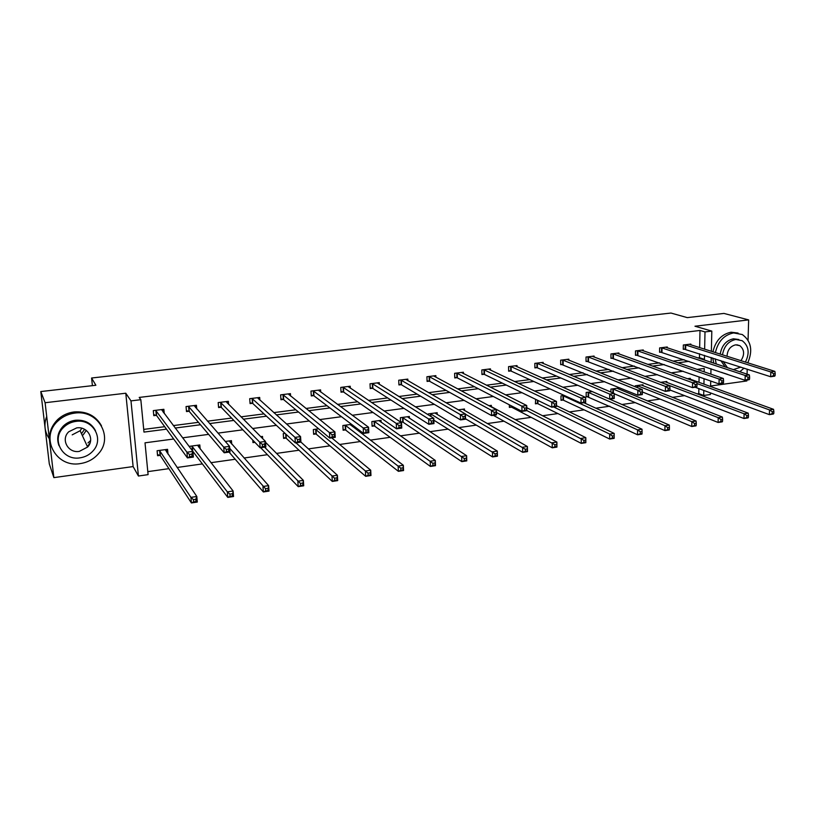 <?xml version="1.0" encoding="UTF-8"?>
<svg xmlns="http://www.w3.org/2000/svg" width="816" height="816" viewBox="0 0 816 816"><rect width="100%" height="100%" fill="white"/><g stroke="black" fill="none" stroke-linecap="round" stroke-linejoin="round"><path stroke-width="1.22" d="M86.292 430.42L83.14 434.897M710.614 386.009L746.864 380.95L746.895 380.042M747.068 374.156L747.211 369.148M748.058 340.211L748.649 319.903L694.967 326.227L711.807 331.102L711.368 351.359M40.8 391.558L45.104 402.727L53.866 477.625L49.297 463.865L40.8 391.558L95.87 385.264L91.586 378.012L670.976 313.048L687.266 317.618L723.965 313.426L748.649 319.903M63.005 428.033L63.842 427.023M710.461 392.904L710.43 394.505L703.698 395.464L703.8 390.446M697.017 393.863L698.771 393.618L703.698 395.464M147.808 471.638L168.912 468.649M177.082 467.486L202.399 463.906M210.916 462.703L235.232 459.255M244.066 458L267.424 454.696M276.563 453.4L298.982 450.228M308.428 448.892L329.95 445.842M339.68 444.465L360.325 441.538M370.321 440.13L390.14 437.325M400.391 435.866L419.393 433.174M429.899 431.695L448.106 429.114M458.847 427.594L476.299 425.116M487.264 423.565L503.982 421.199M515.161 419.618L531.165 417.353M542.558 415.742L557.869 413.569M569.456 411.927L584.103 409.856M595.874 408.184L609.878 406.205M621.833 404.512L635.205 402.614M647.333 400.901L660.093 399.095M672.394 397.351L684.563 395.627M173.675 439.008L145.013 442.823L148.094 474.637L138.424 476.024L130.978 400.88L140.831 399.697L143.973 432.092L166.505 429.165M53.866 477.625L133.12 466.568L138.424 476.024M91.586 378.012L92.402 385.662M196.738 408.898L196.432 405.277L186.058 406.562L186.497 411.57L188.822 411.274M259.876 400.156L259.682 397.443L249.706 398.677L250.073 403.604L252.307 403.318M320.719 392.057L320.586 389.905L310.978 391.088L311.284 395.933L313.436 395.658M379.358 384.418L379.277 382.643L370.015 383.785L370.25 388.538L372.32 388.283M435.907 377.135L435.856 375.635L426.921 376.737L427.094 381.419L429.104 381.164M490.477 370.178L490.447 368.873L481.828 369.944L481.95 374.544L483.878 374.299M543.16 363.487L543.15 362.355L534.827 363.385L534.888 367.904L536.755 367.679M594.058 357.061L594.058 356.051L586.021 357.041L586.031 361.498L587.836 361.274M643.263 350.86L643.263 349.952L635.491 350.921L635.46 355.307L637.204 355.082M690.846 344.882L690.856 344.066L683.339 344.995L683.267 349.319L684.95 349.105M143.718 429.4L164.699 426.697M173.329 425.585L198.472 422.341M207.499 421.178L231.571 418.067M240.975 416.854L264.017 413.885M273.799 412.621L295.831 409.775M305.969 408.469L327.032 405.756M337.508 404.399L357.643 401.809M368.434 400.411L387.682 397.933M398.779 396.505L417.149 394.128M428.543 392.659L446.066 390.395M457.745 388.895L474.463 386.733M486.407 385.193L502.34 383.143M514.539 381.572L529.717 379.613M542.161 378.002L556.594 376.145M569.282 374.503L583.001 372.739M595.915 371.076L608.95 369.393M622.067 367.7L634.44 366.098M647.771 364.385L659.491 362.875M673.016 361.121L684.114 359.693M697.833 357.928L699.465 357.714L699.547 353.736M699.659 347.667L699.995 330.46L139.21 397.423L140.831 399.697M667.243 347.851L667.253 346.984L659.614 347.932L659.563 352.288L661.276 352.073M618.865 353.93L618.865 352.971L610.96 353.95L610.96 358.377L612.724 358.153M568.834 360.244L568.823 359.173L560.643 360.182L560.684 364.681L562.52 364.446M517.048 366.802L517.028 365.588L508.562 366.629L508.654 371.198L510.551 370.964M463.437 373.616L463.396 372.229L454.624 373.31L454.767 377.951L456.736 377.706M407.888 380.735L407.816 379.103L398.728 380.225L398.932 384.948L400.972 384.693M350.309 388.181L350.207 386.233L340.772 387.406L341.037 392.2L343.148 391.935M290.578 396.046L290.425 393.638L280.633 394.852L280.959 399.728L283.152 399.452M228.602 404.43L228.358 401.319L218.188 402.584L218.586 407.541L220.871 407.266M164.271 413.641L163.873 409.306L153.306 410.611L153.785 415.67L156.152 415.375M699.995 330.46L704.993 331.918L711.807 331.102M133.12 466.568L125.786 393.22L45.104 402.727M125.786 393.22L130.978 400.88M711.236 357.52L711.134 362.314M710.991 368.781L710.869 374.177M710.726 380.99L710.603 386.6M702.79 359.56L704.432 359.346L704.514 355.348M704.647 349.238L704.993 331.918M175.185 428.043L200.512 424.748M209.6 423.575L233.835 420.424M243.311 419.2L266.506 416.191M276.349 414.905L298.534 412.029M308.734 410.703L329.939 407.949M340.476 406.582L360.743 403.951M371.596 402.543L390.956 400.034M402.125 398.585L420.607 396.188M432.072 394.699L449.698 392.404M461.448 390.884L478.258 388.702M490.273 387.141L506.287 385.06M518.568 383.469L533.817 381.49M546.332 379.868L560.847 377.981M573.597 376.329L587.387 374.534M600.372 372.851L613.469 371.158M626.657 369.444L639.091 367.832M652.484 366.088L664.265 364.558M677.861 362.794L689.01 361.345M704.177 371.872L704.249 368.444L697.037 369.403M683.186 371.249L671.18 372.851M657.523 374.666L644.854 376.349M631.4 378.134L618.028 379.919M604.789 381.674L590.713 383.551M577.697 385.285L562.877 387.253M550.096 388.946L534.511 391.027M521.975 392.69L505.604 394.873M493.323 396.505L476.126 398.789M464.11 400.381L446.077 402.788M434.347 404.348L415.426 406.858M403.991 408.377L384.163 411.019M373.045 412.498L352.267 415.262M341.465 416.701L319.729 419.587M309.264 420.985L286.508 424.004M276.4 425.35L252.593 428.512M242.862 429.808L217.974 433.123M208.631 434.367L182.611 437.825M703.933 384.193L704.045 378.634M698.771 393.618L698.873 388.62M698.996 382.408L699.098 376.88M699.23 370.168L699.251 369.118M159.916 455.389L157.57 455.705L157.1 450.738L167.566 449.32L168.014 454.165M189.608 447.066L189.547 446.332L199.818 444.944L200.165 448.994M225.298 441.476L231.448 440.64L231.724 444.118M260.712 436.672L262.497 436.427L262.65 438.61M254.918 442.343L252.97 442.609L252.787 440.12M285.753 438.11L283.58 438.406L283.254 433.612L285.059 433.367M315.761 433.99L313.63 434.285L313.344 429.522L318.648 428.798M345.229 429.94L343.128 430.236L342.873 425.513L351.543 424.33M352.257 424.871L352.339 426.421M374.156 425.972L372.096 426.258L371.861 421.576L381.052 420.322L381.143 422.321M400.523 422.056L400.34 417.71L409.357 416.486L409.428 418.312M402.563 422.076L400.901 422.3M428.339 414.895L428.308 413.906L437.162 412.702L437.223 414.395M458.286 409.836L464.477 409L464.528 410.56M488.927 405.674L491.314 405.348L491.354 406.807M511.265 407.143L509.378 407.408L509.327 404.787M537.275 403.573L535.418 403.828L535.633 399.33M562.836 400.064L561.02 400.319L560.969 395.893L564.264 395.444M587.969 396.617L586.184 396.862L586.163 392.465L592.355 391.629L669.314 425.075L669.416 427.36L667.672 427.615L667.651 429.573L669.385 429.308L669.416 427.36M610.919 392.078L610.929 389.11L618.773 388.039L618.773 389.11M635.276 386.804L635.276 385.795L642.998 384.754L642.988 385.764M660.654 382.347L666.825 381.511L666.805 382.48M687.419 378.716L690.254 378.328L690.244 379.256M699.465 357.714L704.432 359.346M775.129 375.411L775.2 373.504L773.578 373.728L773.507 375.635L775.129 375.411L774.721 376.166L770.661 376.737L770.824 371.953L685.022 344.791M773.578 373.728L770.824 371.953L774.884 371.392L689.173 344.27M773.507 375.635L770.661 376.737L683.278 348.85M775.2 373.504L774.884 371.392M773.803 413.375L773.864 411.488L772.252 411.733L772.191 413.62L773.803 413.375L773.395 414.028L769.366 414.64L769.529 409.938L773.558 409.326L688.592 378.563M695.14 387.243L769.366 414.64L772.191 413.62M696.946 383.561L769.529 409.938L772.252 411.733M773.558 409.326L773.864 411.488M739.806 371.759L744.07 368.138M747.782 362.845C753.015 350.503 751.189 341.068 742.285 334.54L733.594 332.918C724.027 334.927 717.968 341.496 715.397 352.624M738.072 333.05L731.085 332.204C721.538 334.203 715.489 340.751 712.939 351.849M720.202 354.144C721.701 345.556 726.107 340.435 733.441 338.793L738.827 339.517M733.329 369.628L740.846 367.098M745.416 362.1C749.884 352.971 748.802 345.841 742.183 340.7L735.757 339.466C728.413 341.119 723.996 346.249 722.486 354.868M740.959 360.692C744.804 354.583 744.437 349.574 739.837 345.678L735.614 344.842C730.269 346.208 727.403 350.023 727.025 356.296M723.088 361.345L727.464 367.69M725.169 366.935L720.803 360.611M712.694 357.989L713.816 363.191M721.477 372.32L724.608 373.473M715.153 358.785L716.275 364.007M723.945 373.157L727.811 374.462M80.264 463.59C87.72 462.458 93.83 459.112 98.603 453.574C113.801 436.999 97.9 409.408 74.664 413.12C68.33 413.957 62.852 416.497 58.222 420.74C39.301 436.968 55.804 468.17 80.264 463.59M101.48 425.789C95.758 415.701 86.629 411.08 74.103 411.937C67.799 412.763 62.342 415.293 57.722 419.516C49.919 427.482 47.685 436.458 51.031 446.464M59.007 445.669C56.355 438.447 57.824 431.878 63.403 425.972C66.769 422.79 70.788 420.883 75.449 420.25C84.752 419.618 91.433 423.106 95.492 430.705M80.019 457.837C85.292 457.042 89.648 454.716 93.085 450.85C104.438 438.886 92.881 418.608 75.97 421.382C71.288 422.015 67.259 423.922 63.883 427.115C50.602 438.906 62.475 461.06 80.019 457.837M76.694 427.9L68.789 431.746C60.455 439.365 68.075 453.421 79.305 451.391L87.618 447.035C95.146 439.334 87.659 426.064 76.694 427.9M87.985 442.935L90.607 440.528M87.394 446.536L89.964 443.17M81.498 433.735L84.568 429.308M46.706 416.435C43.697 424.391 44.574 431.837 49.317 438.753M44.564 423.575L45.349 430.226M81.845 428.237L80.131 430.736L72.196 434.857M749.557 378.971L749.618 377.033L747.956 377.267L747.905 379.195L749.557 378.971L749.21 379.715L745.079 380.297L745.212 375.472L661.327 347.718M747.956 377.267L745.212 375.472L749.353 374.901L665.55 347.198M747.905 379.195L745.079 380.297L659.573 351.808M749.618 377.033L749.353 374.901M723.506 382.582L723.557 380.644L721.864 380.868L721.823 382.816L723.506 382.582L723.221 383.336L719.008 383.928L719.131 379.063L637.235 350.707M721.864 380.868L719.131 379.063L723.343 378.481L641.529 350.166M721.823 382.816L719.008 383.928L635.47 354.807M723.557 380.644L723.343 378.481M748.415 417.241L748.476 415.344L746.834 415.599L746.773 417.496L748.415 417.241L748.068 417.894L743.968 418.516L744.11 413.773L748.211 413.151L665.122 381.745M669.916 389.977L743.968 418.516L746.773 417.496M660.929 382.316L744.11 413.773L746.834 415.599M748.211 413.151L748.476 415.344M722.558 421.189L722.609 419.271L720.936 419.526L720.885 421.444L722.558 421.189L722.282 421.831L718.111 422.474L718.223 417.69L722.395 417.058L641.274 384.989M642.355 391.945L718.111 422.474L720.885 421.444M637.01 385.56L718.223 417.69L720.936 419.526M722.395 417.058L722.609 419.271M696.966 386.274L696.997 384.305L695.283 384.55L695.242 386.509L696.966 386.274L696.742 387.019L692.458 387.62L692.549 382.714L612.734 353.736M695.283 384.55L692.549 382.714L696.833 382.123L617.1 353.195M695.242 386.509L692.458 387.62L610.96 357.857M696.997 384.305L696.833 382.123M696.221 425.207L696.262 423.28L694.559 423.535L694.518 425.473L696.221 425.207L696.017 425.85L691.754 426.503L691.846 421.678L696.099 421.025L617.018 388.273M614.254 393.771L691.754 426.503L694.518 425.473M612.683 388.865L691.846 421.678L694.559 423.535M696.099 421.025L696.262 423.28M669.916 390.028L669.936 388.049L668.182 388.294L668.161 390.272L669.916 390.028L669.763 390.782L665.397 391.384L665.458 386.437L587.816 356.816M668.182 388.294L665.458 386.437L669.834 385.835L592.263 356.266M668.161 390.272L665.397 391.384L586.031 360.968M669.936 388.049L669.834 385.835M669.385 429.308L669.242 429.94L664.907 430.603L664.969 425.738L669.314 425.075M586.174 396.26L664.907 430.603L667.651 429.573M587.948 392.231L664.969 425.738L667.672 427.615M642.345 393.863L642.355 391.864L640.57 392.108L640.56 394.108L642.345 393.863L642.274 394.607L637.816 395.219L637.847 390.232L562.479 359.958M640.57 392.108L637.847 390.232L642.304 389.62L566.998 359.397M640.56 394.108L637.816 395.219L560.674 364.12M642.355 391.864L642.304 389.62M642.039 433.48L642.059 431.511L640.285 431.776L640.274 433.745L642.039 433.48L641.968 434.102L637.551 434.785L637.582 429.869L642.008 429.206L583.899 402.727M561.01 399.697L563.489 400.238L637.551 434.785L640.274 433.745M562.795 395.648L637.582 429.869L640.285 431.776M642.008 429.206L642.059 431.511M612.418 396.005L612.418 398.014L614.234 397.769L614.244 395.75L612.418 396.005L609.705 394.097L614.254 393.475L614.244 398.504L609.705 399.136L609.705 394.097L536.693 363.151M541.294 362.579L614.254 393.475L614.244 395.75M612.418 398.014L609.705 399.136L537.407 367.832L534.888 367.333M614.234 397.769L614.244 398.504M614.173 435.744L612.367 436.019L612.367 438.008L614.162 437.733L614.183 433.408L614.173 438.355L609.664 439.039L609.674 434.092L614.183 433.408L556.522 405.715M535.408 403.186L537.917 403.757L609.664 439.039L612.367 438.008M553.636 406.939L609.674 434.092L612.367 436.019M614.173 438.355L614.162 437.733M583.715 399.973L583.726 402.002L585.582 401.747L585.572 399.718L583.715 399.973L581.012 398.045L585.643 397.412L585.664 402.482L581.033 403.124L581.012 398.045L510.459 366.394M515.141 365.823L585.643 397.412L585.572 399.718M583.726 402.002L581.033 403.124L511.183 371.117L508.633 370.597M585.582 401.747L585.664 402.482M585.745 440.069L583.899 440.344L583.909 442.343L585.755 442.068L585.817 437.692L585.837 442.68L581.247 443.384L581.216 438.396L585.817 437.692L526.759 407.714M509.368 406.735L511.897 407.327L581.247 443.384L583.909 442.343M526.799 410.519L583.899 440.344M585.837 442.68L585.755 442.068M554.441 404.012L554.462 406.072L556.359 405.807L556.339 403.757L554.441 404.012L551.749 402.074L556.471 401.421L556.522 406.541L551.8 407.194L551.749 402.074L483.755 369.699M488.519 369.118L556.471 401.421L556.339 403.757M554.462 406.072L551.8 407.194L484.5 374.462L481.93 373.922M556.359 405.807L556.522 406.541M556.757 444.475L554.88 444.751L554.9 446.77L556.777 446.485L556.889 442.068L556.94 447.097L552.259 447.811L552.208 442.772L556.889 442.068L489.406 405.613M493.333 415.334L552.259 447.811L554.9 446.77M496.434 412.478L554.88 444.751M556.94 447.097L556.777 446.485M524.586 408.143L524.617 410.213L526.555 409.948L526.514 407.878L524.586 408.143L521.893 406.174L526.718 405.511L526.81 410.672L521.985 411.346L521.893 406.174L456.583 373.065M461.438 372.463L526.718 405.511L526.514 407.878M524.617 410.213L521.985 411.346L457.348 377.869L454.747 377.298M526.555 409.948L526.81 410.672M527.197 448.963L525.28 449.249L525.32 451.289L527.228 450.993L527.401 446.525L527.483 451.605L522.709 452.329L522.617 447.25L527.401 446.525L462.539 409.255M465.538 418.812L522.709 452.329L525.32 451.289M465.406 414.181L525.28 449.249M527.483 451.605L527.228 450.993M494.119 412.355L494.17 414.446L496.138 414.171L496.087 412.08L494.119 412.355L491.446 410.356L496.363 409.683L496.485 414.895L491.569 415.579L491.446 410.356L428.93 376.492M433.969 376.094L496.363 409.683L496.087 412.08M494.17 414.446L491.569 415.579L429.695 381.337L427.074 380.735M496.138 414.171L496.485 414.895M497.046 453.543L495.088 453.839L495.139 455.889L497.087 455.593L497.311 451.075L497.434 456.195L492.558 456.94L492.436 451.809L497.311 451.075L435.285 413.212M433.857 420.189L492.558 456.94L495.139 455.889M430.287 413.641L495.088 453.839M497.434 456.195L497.087 455.593M463.039 416.65L463.1 418.761L465.11 418.486L465.049 416.374L463.039 416.65L460.367 414.63L465.395 413.936L465.548 419.2L460.53 419.903L460.367 414.63L400.768 379.981M405.787 379.358L465.395 413.936L465.049 416.374M463.1 418.761L460.53 419.903L401.554 384.866L398.902 384.244M465.11 418.486L465.548 419.2M466.283 458.215L464.284 458.521L464.345 460.591L466.344 460.285L466.619 455.705L466.772 460.877L461.805 461.642L461.642 456.46L466.619 455.705L407.347 416.752M400.503 421.556L403.145 422.27L461.805 461.642L464.345 460.591M402.359 417.435L464.284 458.521M466.772 460.877L466.344 460.285M431.307 421.036L431.389 423.167L433.439 422.882L433.367 420.75L431.307 421.036L428.655 418.985L433.786 418.282L433.979 423.596L428.859 424.31L428.655 418.985L372.086 383.53M377.206 382.898L433.786 418.282L433.367 420.75M431.389 423.167L428.859 424.31L372.881 388.457L370.209 387.804M433.439 422.882L433.979 423.596M379.348 420.556L379.369 421.066M434.887 462.988L432.857 463.294L432.929 465.385L434.969 465.079L435.305 460.438L435.489 465.661L430.42 466.436L430.226 461.213L435.305 460.438L379.001 420.607M372.055 425.432L374.717 426.176L430.42 466.436L432.929 465.385M373.922 421.291L374.483 421.495L374.717 426.176L374.493 421.495L432.857 463.294M435.489 465.661L434.969 465.079M348.626 387.049L348.595 386.437M398.922 425.513L399.014 427.666L401.115 427.38L401.023 425.228L398.922 425.513L396.28 423.443L401.513 422.719L401.747 428.084L396.525 428.808L396.28 423.443L342.883 387.141M348.095 386.498L401.513 422.719L401.023 425.228M399.014 427.666L396.525 428.808L343.709 392.119L340.996 391.425M401.115 427.38L401.747 428.084M350.625 424.463L350.666 425.146M402.849 467.854L400.768 468.17L400.86 470.281L402.941 469.965L403.339 465.273L403.563 470.536L398.392 471.332L398.157 466.058L403.339 465.273L350.135 424.524M343.087 429.369L345.76 430.134L398.392 471.332L400.86 470.281M344.964 425.228L345.78 430.154L345.525 425.432L400.768 468.17M403.563 470.536L402.941 469.965M319.138 390.895L319.097 390.089M365.854 430.083L365.966 432.256L368.098 431.96L367.996 429.787L365.854 430.083L363.232 427.982L368.577 427.247L368.842 432.664L363.508 433.408L363.232 427.982L313.14 390.823M318.444 390.17L368.577 427.247L367.996 429.787M365.966 432.256L363.508 433.408L313.936 395.821L311.233 395.117M368.098 431.96L368.842 432.664M370.138 472.821L368.016 473.147L368.128 475.279L370.25 474.953L370.709 470.2L370.974 475.514L365.69 476.33L365.415 471.005L370.709 470.2L331.684 437.835M313.579 433.378L316.302 434.204L365.69 476.33L368.128 475.279M315.476 429.236L368.016 473.147M316.261 434.173L316.016 429.44L316.302 434.204M370.974 475.514L370.25 474.953M289.109 394.852L289.048 393.812M332.081 434.755L332.204 436.948L334.387 436.642L334.264 434.459L332.081 434.755L329.47 432.623L334.927 431.878L335.243 437.335L329.786 438.1L329.47 432.623L282.826 394.577M288.242 393.914L334.927 431.878L334.264 434.459M332.204 436.948L329.786 438.1L283.682 399.646L280.908 398.881M334.387 436.642L335.243 437.335M336.743 477.89L334.58 478.227L334.703 480.379L336.865 480.043L337.396 475.238L337.702 480.604L332.306 481.43L331.99 476.054L337.396 475.238L300.91 442.058M283.519 437.458L286.283 438.325L332.306 481.43L334.703 480.379M295.994 442.802L334.58 478.227M337.702 480.604L336.865 480.043M258.519 398.942L258.427 397.596M297.575 439.528L297.718 441.742L299.951 441.425L299.809 439.222L297.575 439.528L294.984 437.366L300.563 436.601L300.92 442.119L295.351 442.894L294.984 437.366L251.94 398.402M257.458 397.718L300.563 436.601L299.809 439.222M297.718 441.742L295.351 442.894L252.817 403.522L250.002 402.706M299.951 441.425L300.92 442.119M261.253 436.601L261.293 437.254M302.634 483.072L300.421 483.409L300.563 485.581L302.767 485.245L303.368 480.379L303.715 485.795L298.207 486.642L297.85 481.216L303.368 480.379L265.516 442.282M260.692 447.719L298.207 486.642L300.563 485.581M252.899 441.609L254.765 442.18M264.598 447.168L300.421 483.409M303.715 485.795L302.767 485.245M227.358 403.186L227.225 401.462M262.324 444.404L262.487 446.638L264.761 446.321L264.608 444.088L262.324 444.404L259.753 442.211L265.455 441.425L265.853 446.995L260.161 447.79L259.753 442.211L220.473 402.298M226.083 401.605L265.455 441.425L264.608 444.088M262.487 446.638L260.161 447.79L221.36 407.459L218.515 406.603M264.761 446.321L265.853 446.995M230.336 440.793L230.489 442.721M267.781 488.366L265.526 488.713L265.679 490.906L267.944 490.559L268.617 485.632L269.005 491.099L263.374 491.956L262.976 486.479L268.617 485.632L229.204 440.946M229.082 452.115L263.374 491.956L265.679 490.906M229.724 448.351L265.526 488.713M269.005 491.099L267.944 490.559M195.616 407.623L195.432 405.399M226.297 449.381L226.471 451.636L228.806 451.309L228.633 449.055L226.297 449.381L223.747 447.158L229.571 446.352L230.02 451.982L224.196 452.788L223.747 447.158L188.384 406.276M194.116 405.562L229.571 446.352L228.633 449.055M226.471 451.636L224.196 452.788L189.302 411.488L186.415 410.57M228.806 451.309L230.02 451.982M198.829 445.077L199.043 447.566M232.183 493.782L229.867 494.129L230.051 496.342L232.356 495.995L233.111 490.997L233.539 496.516L227.786 497.403L227.348 491.864L233.111 490.997L197.523 445.25M192.668 451.105L227.786 497.403L230.051 496.342M191.852 446.026L227.348 491.864L229.867 494.129M233.539 496.516L232.356 495.995M163.282 412.335L163.016 409.408M189.465 454.471L189.669 456.756L192.046 456.419L191.852 454.145L189.465 454.471L186.935 452.217L192.892 451.401L193.392 457.082L187.445 457.909L186.935 452.217L155.672 410.326M161.517 409.601L192.892 451.401L191.852 454.145M189.669 456.756L187.445 457.909L156.611 415.579L153.683 414.61M192.046 456.419L193.392 457.082M166.719 449.432L167.015 452.707M195.789 499.31L193.433 499.667L193.627 501.901L195.993 501.544L195.789 499.31L196.819 496.485L197.299 502.054L191.423 502.952L190.924 497.372L196.819 496.485L165.23 449.636M157.457 454.532L160.375 455.624L191.423 502.952L193.627 501.901M159.446 450.422L190.924 497.372L193.433 499.667M197.299 502.054L195.993 501.544M685.726 344.923L685.654 349.248M685.256 344.821L685.185 349.136M662.021 347.861L661.97 352.216M661.552 347.759L661.511 352.104M637.918 350.849L637.898 355.235M637.459 350.737L637.429 355.123M637.225 387.59L637.235 385.601M637.673 387.773L637.694 385.723M613.418 353.879L613.408 358.306M612.959 353.767L612.959 358.193M612.908 392.904L612.908 388.906M613.357 393.098L613.357 389.038M588.489 356.969L588.509 361.427M588.04 356.857L588.061 361.315M588.193 396.658L588.173 392.272M588.632 396.79L588.611 392.394M563.132 360.111L563.173 364.599M562.693 359.999L562.734 364.487M563.05 400.115L563.02 395.689M563.489 400.238L563.448 395.821M537.336 363.304L537.407 367.832M536.908 363.191L536.979 367.71M537.489 403.624L537.438 400.207M537.917 403.757L537.866 400.421M511.091 366.557L511.183 371.117M510.673 366.435L510.765 371.005M511.479 407.194L511.448 405.889M511.897 407.327L511.867 406.103M484.388 369.862L484.5 374.462M483.97 369.74L484.092 374.34M457.205 373.228L457.348 377.869M456.797 373.106L456.94 377.747M429.532 376.666L429.695 381.337M429.134 376.533L429.308 381.215M430.593 416.303L430.501 413.692M430.991 416.548L430.889 413.834M401.35 380.154L401.554 384.866M400.972 380.021L401.176 384.734M402.767 422.127L402.563 417.486M403.145 422.27L402.941 417.629M372.881 388.457L372.657 383.704L372.892 388.467M372.29 383.571L372.524 388.324M374.35 426.023L374.126 421.342M343.444 387.325L343.709 392.119M343.087 387.192L343.342 391.986M345.423 430.001L345.168 425.279M313.681 391.017L313.976 395.852M313.334 390.874L313.63 395.709M315.955 434.041L315.67 429.287M283.356 394.771L283.682 399.646M283.019 394.628L283.346 399.503M285.947 438.161L285.661 433.918M286.283 438.325L286.008 434.245M252.46 398.596L252.817 403.522M252.134 398.453L252.491 403.369M220.963 402.502L221.36 407.459M220.657 402.349L221.054 407.317M188.863 406.48L189.302 411.488M188.567 406.327L189.006 411.325M192.443 450.799L192.025 446.077M192.749 451.177L192.321 446.25M156.131 410.53L156.611 415.579M155.856 410.377L156.325 415.426M160.089 455.45L159.62 450.483M160.375 455.624L159.905 450.656M736.868 344.791L739.837 345.678M80.131 430.736L87.618 447.035M63.403 425.972L63.883 427.115M58.222 420.74L57.722 419.516M343.424 387.304L343.679 392.108M313.64 390.986L313.936 395.821M283.295 394.73L283.621 399.605M286.222 438.284L285.947 434.194M252.389 398.545L252.746 403.471M220.881 402.431L221.279 407.398M188.761 406.399L189.2 411.407M192.647 451.085L192.229 446.168M156.019 410.438L156.499 415.497M160.262 455.522L159.793 450.554"/></g></svg>
